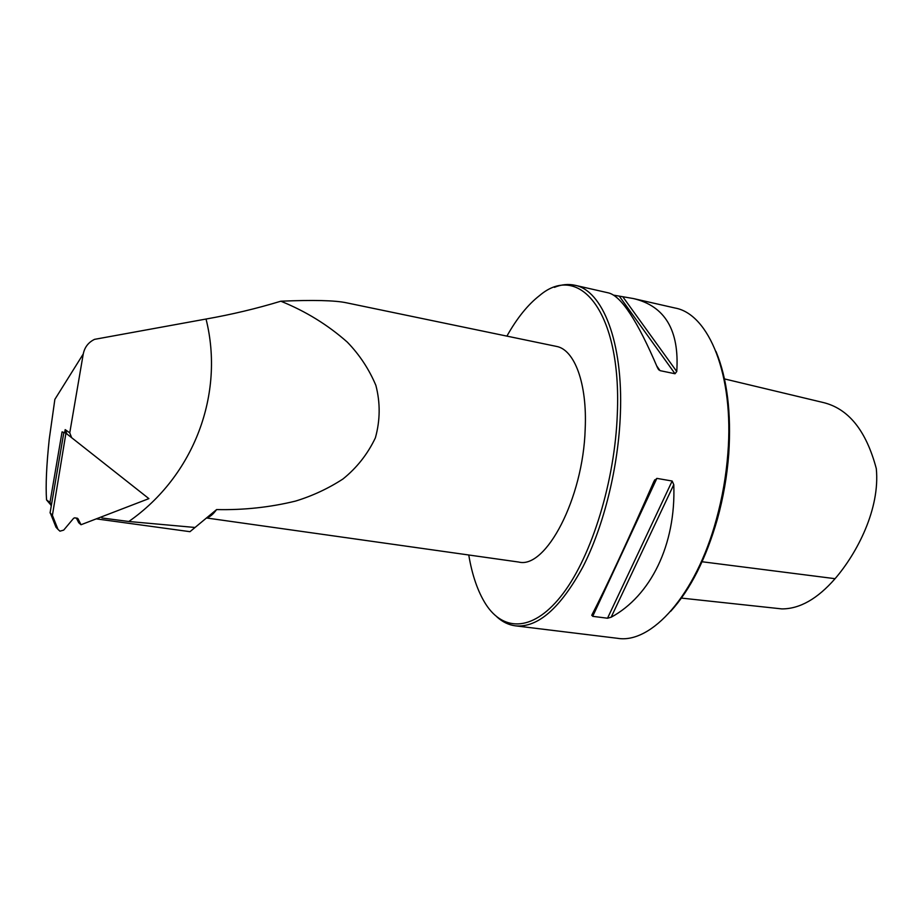 <?xml version="1.0" encoding="UTF-8"?>
<svg xmlns="http://www.w3.org/2000/svg" width="923" height="923" viewBox="0 0 923 923"><rect width="100%" height="100%" fill="white"/><g stroke="black" fill="none" stroke-linecap="round" stroke-linejoin="round"><path stroke-width="1.38" d="M723.967 378.799L822.797 402.416C848.329 408.404 866.155 430.453 876.296 468.584C880.265 508.977 856.959 553.327 835.073 578.686C817.478 598.854 799.745 608.926 781.885 608.903L681.059 598.058M715.971 351.409C727.174 378.488 731.42 412.696 728.743 454.047C727.07 476.083 723.297 497.739 717.413 519.038C705.957 558.865 690.381 589.624 670.686 611.314M64.656 432.749L65.187 429.622L66.883 433.925M101.922 517.976L128.816 521.495C194.153 475.899 224.797 393.856 206.037 319.035L94.55 339.352C88.377 342.352 84.616 347.233 83.255 353.971L69.756 432.841L71.648 437.698M69.756 432.841L65.187 429.622M96.28 518.864L189.976 531.683L216.617 509.577C243.787 510.154 270.116 507.315 295.591 501.074C312.436 495.905 328.219 488.555 342.929 479.014C356.82 467.834 367.642 454.104 375.384 437.848C380.241 420.277 380.403 402.786 375.869 385.364C369.004 369.108 359.485 354.697 347.313 342.133C327.873 324.919 305.721 311.27 280.834 301.21C256.709 308.547 231.788 314.489 206.048 319.035M128.828 521.495L194.638 527.437M50.788 504.881L46.542 499.92C45.573 485.613 46.485 465.354 49.254 439.129L54.861 399.382L83.255 353.971M206.764 517.688C209.752 517.134 213.04 514.423 216.617 509.577M46.542 499.92L49.98 502.412M206.417 517.965L518.738 562.049C545.758 569.191 583.163 498.628 585.182 429.137C587.351 383.287 574.406 349.39 556.315 346.379L346.275 302.767C334.934 300.367 313.116 299.848 280.834 301.21M468.757 555C472.161 575.283 477.849 591.689 485.798 604.23C503.935 632.44 534.382 631.632 563.215 593.327C591.978 555.208 614.96 480.756 617.325 413.827C621.733 311.432 579.125 261.774 539.586 295.556C527.852 304.659 516.961 318.181 506.9 336.122M554.411 287.341C561.38 284.492 568.187 283.788 574.821 285.242C602.454 290.26 623.302 341.706 620.383 413.908C618.433 467.119 603.815 526.133 582.875 566.953C560.307 608.245 537.844 627.882 515.484 625.852C508.746 624.975 502.574 622.01 496.978 616.968M613.587 295.141L633.455 298.567C665.033 306.044 679.478 330.365 676.755 371.531L675.013 373.746L660.037 370.642L657.395 367.516C637.608 321.112 621.364 296.248 608.649 292.937L574.821 285.242M673.778 484.644C676.086 544.951 650.484 595.935 611.153 617.222L607.519 618.225L592.704 616.333L591.966 614.764C604.911 590.039 629.451 537.394 653.992 481.241L656.864 478.379L672.152 481.021L673.778 484.644L611.153 617.222M633.455 298.567L675.036 308.017C708.795 313.958 734.2 374.842 727.878 453.274C726.17 475.714 722.317 497.785 716.34 519.476C695.769 595.427 651.269 644.127 617.487 638.301L515.484 625.852M49.946 502.677L51.573 504.177L63.849 432.483L62.072 431.872L49.946 502.677L51.25 506.046M52.403 515.346L57.964 529.341L59.949 531.175L63.699 530.114L73.632 518.264L74.867 517.791L78.028 518.784L81.016 524.737L148.891 498.628L65.937 433.187L52.403 515.346L50.384 513.2M65.937 433.187L63.849 432.483L50.073 512.9L51.953 514.78M81.016 524.737L78.732 522.718L76.355 517.999M57.549 528.891L56.003 527.241L50.511 513.453M676.755 371.531L622.944 296.952M675.013 373.746L619.564 296.502M660.037 370.642L656.772 366.016M607.519 618.225L672.152 481.021M592.704 616.333L656.864 478.379M701.33 561.657L835.073 578.686M57.964 529.341L56.003 527.241M78.028 518.784L77.301 518.161M658.895 369.95L657.811 368.392M591.758 615.41L592.808 613.126M652.446 484.76L654.73 479.845M728.743 454.047L727.878 453.274M717.413 519.038L716.34 519.476"/></g></svg>
